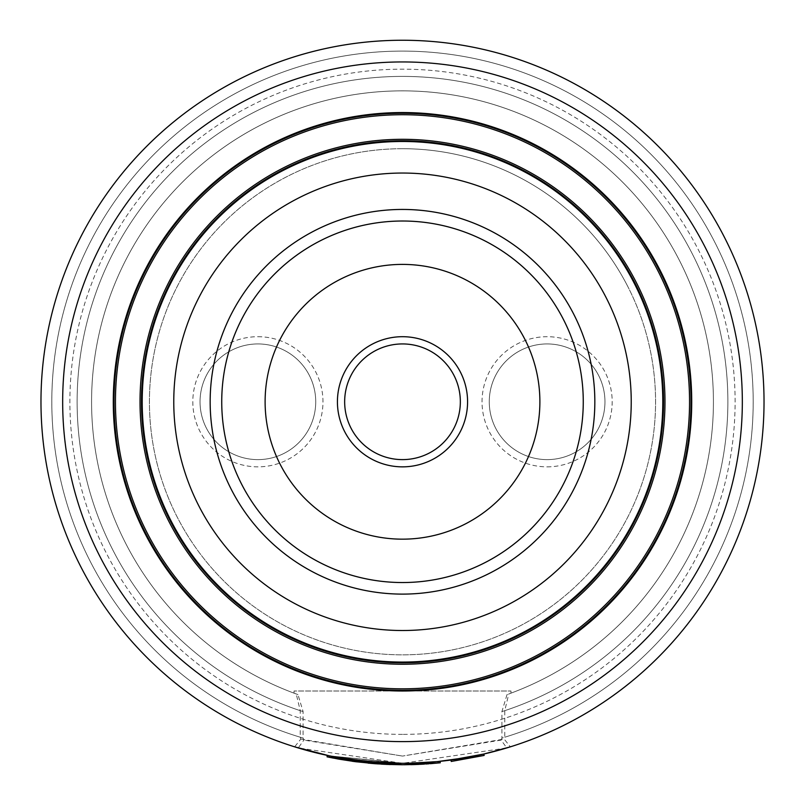<?xml version="1.0" encoding="UTF-8"?>
<svg xmlns="http://www.w3.org/2000/svg" width="805" height="805" viewBox="0 0 805 805"><rect width="100%" height="100%" fill="white"/><g stroke="black" fill="none" stroke-linecap="round" stroke-linejoin="round"><path stroke-width="0.6" stroke-dasharray="4.03 3.02" d="M298.242 747.946A361.526 361.526 0 0 1 402.5 40.25A361.526 361.526 0 0 0 294.63 746.839L300.829 739.06L300.245 737.219L300.245 710.664L296.23 693.97L294.036 693.155L297.971 694.594L303.093 711.6L303.093 738.074L303.867 740.087L298.242 747.946L402.5 763.301A361.526 361.526 0 0 1 40.974 401.776A361.526 361.526 0 0 1 402.5 40.25A361.526 361.526 0 0 1 764.026 401.776A361.526 361.526 0 0 1 402.5 763.301A361.526 361.526 0 0 1 40.974 401.776A361.526 361.526 0 0 1 402.5 40.25A361.526 361.526 0 0 1 506.768 747.946L501.133 740.087L402.5 756.076L504.172 739.06L510.36 746.839A361.526 361.526 0 0 0 402.5 40.25A361.526 361.526 0 0 1 764.026 401.776A361.526 361.526 0 0 1 402.5 763.301A361.526 361.526 0 0 1 40.974 401.776A361.526 361.526 0 0 1 402.5 40.25A361.526 361.526 0 0 1 764.026 401.776A361.526 361.526 0 0 1 402.5 763.301L506.768 747.946M402.5 734.381A332.606 332.606 0 0 1 69.894 401.776A332.606 332.606 0 0 1 402.5 69.17A332.606 332.606 0 0 1 735.106 401.776A332.606 332.606 0 0 1 402.5 734.381M547.108 459.625A57.849 57.849 0 0 0 604.958 401.776A57.849 57.849 0 0 0 547.108 343.936A57.849 57.849 0 0 0 489.269 401.776A57.849 57.849 0 0 0 547.108 459.625A57.849 57.849 0 0 0 604.958 401.776A57.849 57.849 0 0 0 547.108 343.936A57.849 57.849 0 0 0 489.269 401.776A57.849 57.849 0 0 0 547.108 459.625M547.108 466.85A65.074 65.074 0 0 0 612.182 401.776A65.074 65.074 0 0 0 547.108 336.701A65.074 65.074 0 0 0 482.034 401.776A65.074 65.074 0 0 0 547.108 466.85M257.892 343.936A57.849 57.849 0 0 1 315.731 401.776A57.849 57.849 0 0 1 257.892 459.625A57.849 57.849 0 0 1 200.043 401.776A57.849 57.849 0 0 1 257.892 343.936A57.849 57.849 0 0 1 315.731 401.776A57.849 57.849 0 0 1 257.892 459.625A57.849 57.849 0 0 1 200.043 401.776A57.849 57.849 0 0 1 257.892 343.936M257.892 336.701A65.074 65.074 0 0 1 322.966 401.776A65.074 65.074 0 0 1 257.892 466.85A65.074 65.074 0 0 1 192.818 401.776A65.074 65.074 0 0 1 257.892 336.701M501.133 740.087L501.907 738.074L501.907 711.6L507.029 694.594L510.954 693.155L508.77 693.97L504.755 710.664L504.755 737.219L504.172 739.06M402.5 691.002L510.954 691.002L402.5 691.002A289.226 289.226 0 0 1 113.274 401.776A289.226 289.226 0 0 1 402.5 112.559A289.226 289.226 0 0 1 691.726 401.776A289.226 289.226 0 0 1 402.5 691.002L294.046 691.002L402.5 691.002M402.5 741.616A339.831 339.831 0 0 1 62.669 401.776A339.831 339.831 0 0 1 402.5 61.945A339.831 339.831 0 0 1 742.331 401.776A339.831 339.831 0 0 1 402.5 741.616M369.666 761.812L332.465 756.459M327.353 755.412L373.429 762.134L373.319 763.573L327.051 756.821M303.093 738.074A350.678 350.678 0 0 1 402.5 51.097A350.678 350.678 0 0 1 501.907 738.074M402.5 690.277A288.502 288.502 0 0 1 113.998 401.776A288.502 288.502 0 0 1 402.5 113.274A288.502 288.502 0 0 1 691.002 401.776A288.502 288.502 0 0 1 402.5 690.277M402.5 662.072A260.297 260.297 0 0 1 142.203 401.776A260.297 260.297 0 0 1 402.5 141.479A260.297 260.297 0 0 1 662.797 401.776A260.297 260.297 0 0 1 402.5 662.072M402.5 221.013A180.763 180.763 0 0 1 583.263 401.776A180.763 180.763 0 0 1 402.5 582.538A180.763 180.763 0 0 1 221.737 401.776A180.763 180.763 0 0 1 402.5 221.013M402.5 148.704A253.072 253.072 0 0 1 655.572 401.776A253.072 253.072 0 0 1 402.5 654.847A253.072 253.072 0 0 1 149.428 401.776A253.072 253.072 0 0 1 402.5 148.704A253.072 253.072 0 0 1 655.572 401.776A253.072 253.072 0 0 1 402.5 654.847A253.072 253.072 0 0 1 149.428 401.776A253.072 253.072 0 0 1 402.5 148.704M297.971 694.594A310.911 310.911 0 0 1 152.729 216.626A310.911 310.911 0 0 1 652.271 216.626A310.911 310.911 0 0 1 507.029 694.594M296.23 693.97A310.911 310.911 0 0 1 153.091 216.132A310.911 310.911 0 0 1 651.909 216.132A310.911 310.911 0 0 1 508.77 693.97A310.911 310.911 0 0 0 651.909 216.132A310.911 310.911 0 0 0 153.091 216.132A310.911 310.911 0 0 0 296.23 693.97M300.245 737.219A350.678 350.678 0 0 1 117.54 197.386A350.678 350.678 0 0 1 687.46 197.386A350.678 350.678 0 0 1 504.755 737.219M483.825 754.033L451.042 760.031L451.233 761.46L484.157 755.442L483.825 754.033L466.477 757.596M428.089 762.395L402.5 763.301L329.567 755.875M300.829 739.06L402.5 756.076L303.867 740.087M410.701 763.21L437.819 761.57L400.528 763.301L329.416 755.845L329.124 757.253L375.06 763.714L375.16 762.265L329.416 755.845L402.5 763.301L385.786 762.919L402.5 763.301L388.282 763.019L388.221 764.468L402.5 764.75L437.96 763.009L402.5 764.75L414.887 764.539L402.5 764.75L438.182 762.989L402.5 764.75L388.221 764.468M338.261 757.555L339.65 757.797M355.991 760.302L358.014 760.554M363.045 761.148L364.101 761.258M364.383 761.288L365.239 761.379M367.251 761.58L367.11 763.019L367.251 761.58L402.5 763.301L438.041 761.55L402.5 763.301L355.327 760.212L368.841 761.731M372.997 762.094L373.802 762.164M392.89 763.18L394.078 763.21M375.06 763.714L329.124 757.253L329.416 755.845L329.124 757.253L400.518 764.74L400.528 763.301L402.5 763.301L355.327 760.212L402.963 763.301M405.79 763.291L410.359 763.221M333.673 756.69L355.116 760.182L392.941 763.18L414.837 763.09L414.887 764.539L402.5 764.75L329.235 757.284L329.476 755.855M385.786 762.919L385.726 764.358M415.38 764.519L415.33 763.08L415.38 764.519L402.5 764.75L415.561 764.519M437.819 761.57L437.96 763.009L437.819 761.57M329.416 755.845L329.235 757.284M432.999 763.462L438.071 762.999L437.93 761.56L402.5 763.301L438.041 761.55L438.182 762.989L402.5 764.75L438.292 762.979L402.5 764.75L329.124 757.253M426.881 762.476L438.041 761.55L438.182 762.989L438.041 761.55L402.5 763.301L424.567 762.627M354.15 761.51L354.341 760.081L354.16 761.52L354.814 761.6L355.005 760.172L354.351 760.081L375.603 762.305L375.492 763.744L354.16 761.52L370.461 763.331M375.985 763.784L375.613 762.305M374.587 762.224L354.713 760.131M426.459 762.506L427.113 762.466M415.531 764.519L438.292 762.979L438.141 761.54L402.5 763.301L438.141 761.54L438.292 762.979L402.5 764.75L355.136 761.651L393.011 764.629L402.5 764.75L355.136 761.651L402.5 764.75L328.913 757.213L329.205 755.794L402.5 763.301L411.908 763.18L411.949 764.629L411.908 763.18L438.141 761.54L402.5 763.301L329.205 755.794L338.382 757.575M418.52 764.398L419.979 764.327M421.025 764.277L425.634 764.015M425.976 763.995L429.86 763.714M430.101 763.704L431.319 763.603M437.93 761.56L438.071 762.999L410.711 764.659M334.186 758.26L336.198 758.642M336.641 758.723L337.587 758.904M340.012 759.326L354.925 761.621L381.479 764.146M393.051 763.18L393.011 764.629L393.051 763.18M355.327 760.212L355.136 761.651L355.327 760.212M438.141 761.54L438.292 762.979L438.141 761.54M438.041 761.55L438.182 762.989L438.041 761.55L402.5 763.301L411.878 763.18L411.919 764.629M400.638 763.301L400.628 764.75L402.178 764.75M392.941 763.18L392.9 764.619L402.5 764.75L373.319 763.573M390.284 764.549L392.9 764.619M339.619 757.797L377.334 762.426L402.5 763.301L373.429 762.134M361.948 761.027L385.353 762.899L402.5 763.301L386.008 762.929L385.937 764.368L355.116 761.641M385.957 762.929L368.449 761.701M368.328 761.681L363.78 761.228M363.447 761.188L361.616 760.987M402.238 763.301L403.114 763.301M402.57 764.75L403.828 764.75M419.224 764.368L421.075 764.277M424.557 764.076L425.754 764.005M428.995 763.784L430.182 763.693M440.154 761.339L439.922 762.818L402.228 764.75M439.772 761.379L402.5 763.301L414.837 763.09L414.887 764.539M386.953 764.418L385.937 764.368M352.177 761.248L352.379 759.809L352.177 761.248L355.438 761.691M356.545 761.832L368.046 763.11M384.226 764.287L386.35 764.388M403.949 763.301L420.774 762.838M421.488 762.808L426.539 762.506M439.188 761.439L439.852 761.369M338.06 758.984L339.509 759.246M351.322 428.733A57.849 57.849 0 0 1 375.543 350.598A57.849 57.849 0 0 1 453.678 374.818A57.849 57.849 0 0 1 429.457 452.953A57.849 57.849 0 0 1 351.322 428.733M486.743 561.709A180.763 180.763 0 0 1 402.5 582.538M626.411 283.843A253.072 253.072 0 0 1 520.433 625.686A253.072 253.072 0 0 1 178.589 519.718A253.072 253.072 0 0 1 284.568 177.865A253.072 253.072 0 0 1 626.411 283.843A253.072 253.072 0 0 1 520.433 625.686A253.072 253.072 0 0 1 178.589 519.718A253.072 253.072 0 0 1 284.568 177.865A253.072 253.072 0 0 1 626.411 283.843M242.567 486.019A180.763 180.763 0 0 1 318.257 241.842A180.763 180.763 0 0 1 562.433 317.532M303.093 711.6A325.371 325.371 0 0 1 139.034 210.85A325.371 325.371 0 0 1 665.966 210.85A325.371 325.371 0 0 1 501.907 711.6M300.245 710.664A325.371 325.371 0 0 1 139.617 210.045A325.371 325.371 0 0 1 665.383 210.045A325.371 325.371 0 0 1 504.755 710.664M368.881 761.741L368.74 763.18M355.116 760.182L354.925 761.621M385.353 762.899L385.283 764.337M377.334 762.426L377.233 763.865M510.954 691.002L510.954 693.155M294.046 691.002L294.046 693.155"/><path stroke-width="1.21" d="M401.997 763.301L369.666 761.812M329.527 755.865L294.63 746.839M402.5 40.25A361.526 361.526 0 0 0 40.974 401.776A361.526 361.526 0 0 0 402.5 763.301A361.526 361.526 0 0 1 40.974 401.776A361.526 361.526 0 0 1 402.5 40.25A361.526 361.526 0 0 1 764.026 401.776A361.526 361.526 0 0 1 402.5 763.301L402.56 763.301M402.5 112.559A289.226 289.226 0 0 1 691.726 401.776A289.226 289.226 0 0 1 402.5 691.002A289.226 289.226 0 0 1 113.274 401.776A289.226 289.226 0 0 1 402.5 112.559M402.5 690.277A288.502 288.502 0 0 1 113.998 401.776A288.502 288.502 0 0 1 402.5 113.274A288.502 288.502 0 0 1 691.002 401.776A288.502 288.502 0 0 1 402.5 690.277A288.502 288.502 0 0 1 113.998 401.776A288.502 288.502 0 0 1 402.5 113.274M402.5 662.797A261.021 261.021 0 0 1 141.479 401.776A261.021 261.021 0 0 1 402.5 140.754A261.021 261.021 0 0 1 663.521 401.776A261.021 261.021 0 0 1 402.5 662.797A261.021 261.021 0 0 1 141.479 401.776A261.021 261.021 0 0 1 402.5 140.754A261.021 261.021 0 0 1 663.521 401.776A261.021 261.021 0 0 1 402.5 662.797A261.021 261.021 0 0 0 663.521 401.776A261.021 261.021 0 0 0 402.5 140.754M402.5 662.072A260.297 260.297 0 0 1 142.203 401.776A260.297 260.297 0 0 1 402.5 141.479A260.297 260.297 0 0 1 662.797 401.776A260.297 260.297 0 0 1 402.5 662.072M402.5 594.11A192.335 192.335 0 0 1 210.165 401.776A192.335 192.335 0 0 1 402.5 209.441A192.335 192.335 0 0 1 594.835 401.776A192.335 192.335 0 0 1 402.5 594.11M402.5 630.516A228.731 228.731 0 0 1 173.769 401.776A228.731 228.731 0 0 1 402.5 173.045A228.731 228.731 0 0 1 631.231 401.776A228.731 228.731 0 0 1 402.5 630.516M402.5 221.013A180.763 180.763 0 0 1 583.263 401.776A180.763 180.763 0 0 1 402.5 582.538A180.763 180.763 0 0 1 221.737 401.776A180.763 180.763 0 0 1 402.5 221.013M510.36 746.839L483.825 754.033L484.157 755.442L451.233 761.46L451.042 760.031L483.825 754.033M466.477 757.596L436.702 761.681M436.29 761.721L428.089 762.395M329.567 755.875L338.261 757.555M339.65 757.797L355.991 760.302M358.014 760.554L363.045 761.148M365.239 761.379L367.533 761.611M368.841 761.731L372.997 762.094M373.802 762.164L375.16 762.265M388.282 763.019L392.89 763.18M394.078 763.21L400.528 763.301M402.963 763.301L405.79 763.291M375.613 762.305L374.587 762.224M332.465 756.459L333.673 756.69M424.567 762.627L426.459 762.506M427.113 762.466L432.345 762.073M432.547 762.053L437.93 761.56M415.561 764.519L416.608 764.478M416.648 764.478L418.52 764.398M419.979 764.327L421.025 764.277M431.319 763.603L432.999 763.462M413.368 764.589L415.531 764.519M329.185 757.274L333.532 758.139M337.587 758.904L340.012 759.326M370.461 763.331L375.885 763.774M381.479 764.146L390.284 764.549M327.353 755.412L327.051 756.821L327.333 755.402L329.205 755.794L328.913 757.213L402.5 764.75L438.182 762.989L438.041 761.55L439.188 761.439M438.041 761.55L411.878 763.18L411.919 764.629M338.382 757.575L339.619 757.797M355.438 761.691L377.233 763.865L402.57 764.75M403.828 764.75L419.224 764.368M421.075 764.277L424.557 764.076M425.754 764.005L428.995 763.784M430.182 763.693L439.922 762.818M410.711 764.659L413.217 764.589M402.178 764.75L386.953 764.418M355.116 761.641L339.509 759.246M352.188 761.248L354.995 761.631M355.216 761.661L356.545 761.832M368.046 763.11L384.226 764.287M403.114 763.301L403.949 763.301M420.774 762.838L421.488 762.808M439.852 761.369L440.305 762.778M386.35 764.388L402.228 764.75M327.051 756.821L338.06 758.984M351.322 428.733A57.849 57.849 0 0 1 375.543 350.598A57.849 57.849 0 0 1 453.678 374.818A57.849 57.849 0 0 1 429.457 452.953A57.849 57.849 0 0 1 351.322 428.733M344.922 432.104A65.074 65.074 0 0 1 372.172 344.198A65.074 65.074 0 0 1 460.078 371.447A65.074 65.074 0 0 1 432.828 459.353A65.074 65.074 0 0 1 344.922 432.104M402.5 582.538A180.763 180.763 0 0 1 318.257 241.842A180.763 180.763 0 0 1 562.433 317.532A180.763 180.763 0 0 1 486.743 561.709A180.763 180.763 0 0 1 242.567 486.019A180.763 180.763 0 0 1 318.257 241.842A180.763 180.763 0 0 1 562.433 317.532A180.763 180.763 0 0 1 486.743 561.709M402.5 741.616A339.831 339.831 0 0 1 62.669 401.776A339.831 339.831 0 0 1 402.5 61.945A339.831 339.831 0 0 1 742.331 401.776A339.831 339.831 0 0 1 402.5 741.616M402.5 688.828A287.053 287.053 0 0 1 115.447 401.776A287.053 287.053 0 0 1 402.5 114.723A287.053 287.053 0 0 1 689.553 401.776A287.053 287.053 0 0 1 402.5 688.828M402.5 664.246A262.47 262.47 0 0 1 140.03 401.776A262.47 262.47 0 0 1 402.5 139.305A262.47 262.47 0 0 1 664.97 401.776A262.47 262.47 0 0 1 402.5 664.246M524.055 337.758A137.383 137.383 0 0 1 466.528 523.331A137.383 137.383 0 0 1 280.945 465.803A137.383 137.383 0 0 1 338.472 280.231A137.383 137.383 0 0 1 524.055 337.758"/></g></svg>
